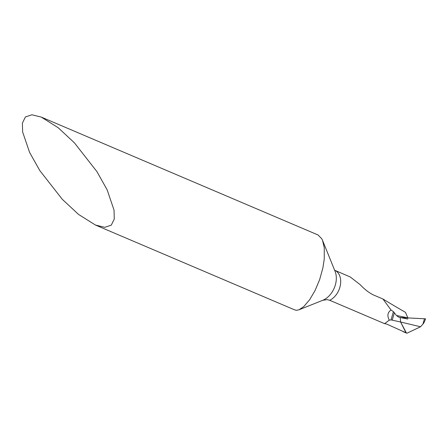 <?xml version="1.0" encoding="UTF-8"?>
<svg xmlns="http://www.w3.org/2000/svg" width="448" height="448" viewBox="0 0 448 448"><rect width="100%" height="100%" fill="white"/><g stroke="black" fill="none" stroke-linecap="round" stroke-linejoin="round"><path stroke-width="0.67" d="M424.48 318.758L425.6 318.903L423.842 322.941L422.923 324.111L424.48 318.758L400.182 317.509L400.624 322.011L406.426 333.054L405.748 332.791M422.923 324.111L420.538 326.777L406.946 333.217L386.607 324.027L384.546 323.646L329.711 300.289L327.202 299.628L322.795 300.272A19.208 13.558 113.1 0 0 335.815 283.035A19.208 13.558 113.1 0 0 335.087 271.37L322.538 240.358L324.262 247.733L324.257 258.972L322.907 267.854L319.637 279.653L315.073 290.522L309.652 299.712L303.822 306.538L298.978 309.809L296.346 310.324A39.043 27.558 -66.9 0 1 293.356 309.327L95.424 225.03L78.518 214.407L62.261 199.276L39.76 170.514L29.562 152.348L22.63 131.964L22.4 123.099L25.407 116.956L31.875 114.783L41.255 117.085L58.162 127.708L74.418 142.839L96.914 171.601L107.117 189.767L114.05 210.151L114.279 219.016L111.272 225.159L104.798 227.332L95.424 225.03M420.538 326.777L400.624 322.011L400.182 317.509L398.619 317.122L396.458 315.493L407.809 317.822L405.496 312.351A1174.079 227.836 11.7 0 1 382.928 298.995L373.772 295.098C369.348 293.048 364.795 289.554 360.114 284.614L350.274 276.993L334.628 270.234M406.946 333.217L406.011 332.853L400.624 322.011L391.02 319.9L389.284 320.152L384.546 323.646M396.458 315.493L393.417 311.657L391.042 310.005C387.576 312.374 386.994 315.762 389.284 320.152M392.252 320.006L394.374 312.693M407.809 317.822L408.033 318.248M41.255 117.085L318.091 234.993L321.877 238.918L322.538 240.358M382.928 298.995L391.042 310.005M391.02 319.9L393.417 311.657M425.186 318.808L400.182 317.509L407.753 319.038M335.81 270.833A16.593 11.715 113.1 0 1 340.262 285.706A16.593 11.715 113.1 0 1 329.711 300.289M405.759 332.797L402.97 331.61M322.644 300.334L298.978 309.809"/></g></svg>
